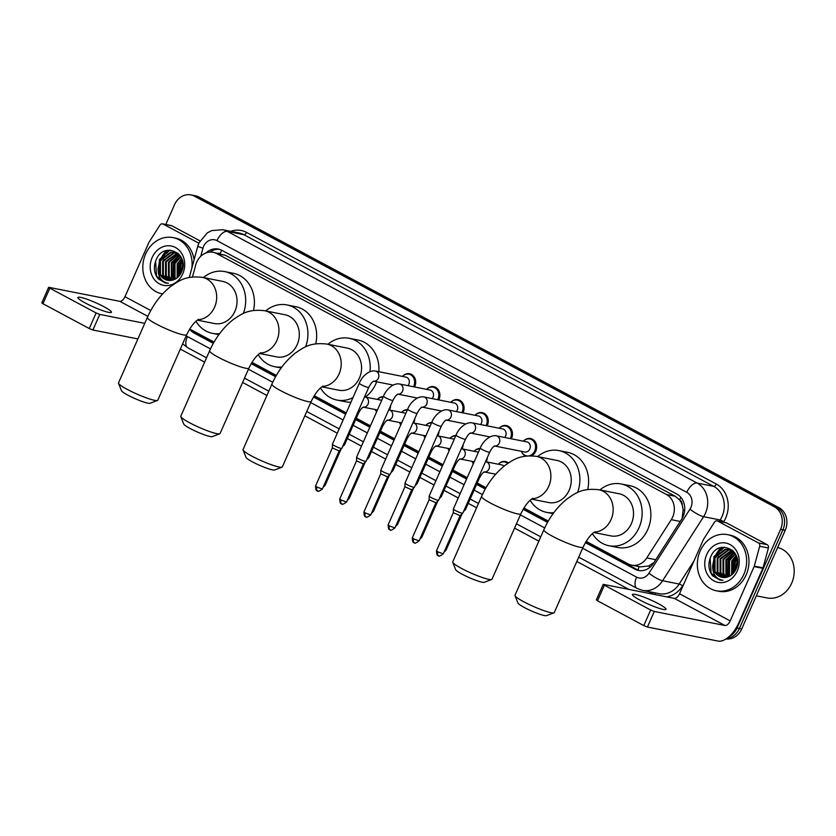 <?xml version="1.0" encoding="UTF-8"?>
<svg xmlns="http://www.w3.org/2000/svg" width="836" height="836" viewBox="0 0 836 836"><rect width="100%" height="100%" fill="white"/><g stroke="black" fill="none" stroke-linecap="round" stroke-linejoin="round"><path stroke-width="1.25" d="M487.357 457.501A9.165 7.837 101.2 0 1 486.458 461.326A9.165 7.837 101.2 0 1 486.228 461.817M473.343 463.729A9.165 7.837 101.2 0 1 472.121 461.367A8.59 7.346 101.2 0 0 473.416 463.572M463.165 444.543A9.165 7.837 101.2 0 1 462.266 448.368A9.165 7.837 101.2 0 1 462.036 448.859M449.151 450.771A9.165 7.837 101.2 0 1 447.929 448.409A8.59 7.346 101.2 0 0 449.225 450.614M438.973 431.585A9.165 7.837 101.2 0 1 438.085 435.41A9.165 7.837 101.2 0 1 437.845 435.901M424.96 437.813A9.165 7.837 101.2 0 1 423.737 435.451A8.59 7.346 101.2 0 0 425.033 437.656M414.781 418.627A9.165 7.837 101.2 0 1 413.893 422.452A9.165 7.837 101.2 0 1 413.653 422.943M400.778 424.855A9.165 7.837 101.2 0 1 399.545 422.493A8.59 7.346 101.2 0 0 400.841 424.698M390.59 405.669A9.165 7.837 101.2 0 1 389.701 409.494A9.165 7.837 101.2 0 1 389.461 409.985M376.587 411.897A9.165 7.837 101.2 0 1 375.354 409.535A8.59 7.346 101.2 0 0 376.649 411.74M510.242 438.586A8.59 7.346 101.2 0 0 510.545 437.959A8.59 7.346 101.2 0 0 505.675 426.026A8.59 7.346 101.2 0 0 499.238 428.251A9.165 7.837 101.2 0 1 506.365 425.576A9.165 7.837 101.2 0 1 511.569 438.304A9.165 7.837 101.2 0 1 511.329 438.806M486.05 425.628A8.59 7.346 101.2 0 0 486.353 425.001A8.59 7.346 101.2 0 0 481.484 413.068A8.59 7.346 101.2 0 0 475.047 415.293A9.165 7.837 101.2 0 1 482.173 412.618A9.165 7.837 101.2 0 1 487.378 425.346A9.165 7.837 101.2 0 1 487.137 425.848M461.859 412.67A8.59 7.346 101.2 0 0 462.172 412.043A8.59 7.346 101.2 0 0 457.292 400.11A8.59 7.346 101.2 0 0 450.855 402.335A9.165 7.837 101.2 0 1 457.982 399.66A9.165 7.837 101.2 0 1 463.186 412.388A9.165 7.837 101.2 0 1 462.945 412.89M437.667 399.712A8.59 7.346 101.2 0 0 437.98 399.085A8.59 7.346 101.2 0 0 433.1 387.152A8.59 7.346 101.2 0 0 426.663 389.377A9.165 7.837 101.2 0 1 433.79 386.702A9.165 7.837 101.2 0 1 438.994 399.43A9.165 7.837 101.2 0 1 438.764 399.932M529.094 455.808A8.59 7.346 101.2 0 0 534.737 450.917A8.59 7.346 101.2 0 0 529.857 438.984A8.59 7.346 101.2 0 0 523.43 441.209A9.165 7.837 101.2 0 1 530.557 438.534A9.165 7.837 101.2 0 1 535.761 451.262A9.165 7.837 101.2 0 1 531.623 455.808M525.698 456.111A9.165 7.837 101.2 0 1 521.413 451.315A8.59 7.346 101.2 0 0 526.513 455.829L527.098 455.944M413.486 386.755A8.59 7.346 101.2 0 0 413.789 386.127A8.59 7.346 101.2 0 0 408.909 374.194A8.59 7.346 101.2 0 0 402.482 376.419A9.165 7.837 101.2 0 1 409.609 373.744A9.165 7.837 101.2 0 1 414.802 386.472A9.165 7.837 101.2 0 1 414.572 386.974M586.172 541.373L628.202 563.892A17.169 14.693 -78.8 0 0 631.723 565.157A17.169 14.693 -78.8 0 0 646.782 557.925L671.266 519.678A17.169 14.693 -78.8 0 0 672.656 517.087A17.169 14.693 -78.8 0 0 666.428 494.484L216.691 253.58A17.169 14.693 -78.8 0 0 213.17 252.315A17.169 14.693 -78.8 0 0 195.728 264.96L192.468 276.967M682.051 518.947L683.148 509.803L682.249 505.226A5.727 4.901 -78.8 0 0 679.626 499.897A17.169 8.611 -61.8 0 1 680.87 497.368M679.626 499.897L679.396 499.782A17.169 14.693 101.2 0 1 682.249 505.226M631.723 565.157L640.46 566.892L648.621 565.982L653.867 562.659M679.396 499.782L675.174 496.229L225.438 255.325L213.17 252.315M189.73 328.956A17.169 14.693 -78.8 0 0 190.786 329.583L214.079 342.06M251.96 362.354L276.34 375.416M314.231 395.71L346.25 412.859M356.272 418.23L370.442 425.817M380.453 431.188L394.634 438.775M404.645 444.146L418.826 451.733M428.837 457.104L443.017 464.691M453.028 470.062L467.209 477.649M477.22 483.02L486.019 487.733M523.911 508.027L548.28 521.079M507.692 463.437A8.59 7.346 101.2 0 0 504.756 462.005A8.59 7.346 101.2 0 0 498.329 464.22A9.165 7.837 101.2 0 1 505.446 461.556A9.165 7.837 101.2 0 1 508.424 462.945M479.864 448.942A8.59 7.346 101.2 0 0 474.137 451.262A9.165 7.837 101.2 0 1 480.073 448.472M455.672 435.984A8.59 7.346 101.2 0 0 449.946 438.304A9.165 7.837 101.2 0 1 455.881 435.514M431.48 423.026A8.59 7.346 101.2 0 0 425.754 425.346A9.165 7.837 101.2 0 1 431.69 422.556M407.299 410.068A8.59 7.346 101.2 0 0 401.562 412.388A9.165 7.837 101.2 0 1 407.508 409.598M383.107 397.11A8.59 7.346 101.2 0 0 377.37 399.43A9.165 7.837 101.2 0 1 383.316 396.64M585.399 542.658L634.932 569.191A17.169 14.693 -78.8 0 0 638.453 570.455A17.169 14.693 -78.8 0 0 653.501 563.224L681.664 519.24A17.169 14.693 -78.8 0 0 683.054 516.648A17.169 14.693 -78.8 0 0 676.826 494.045L221.843 250.33A17.169 14.693 -78.8 0 0 218.321 249.065A17.169 14.693 -78.8 0 0 206.032 252.932M161.452 257.634A22.896 19.583 101.2 0 1 166.657 250.518A22.896 19.583 101.2 0 0 161.452 257.634M715.992 554.676A22.896 19.583 101.2 0 1 721.196 547.57A22.896 19.583 101.2 0 0 715.992 554.676M165.8 224.487L174.505 204.736A17.169 14.693 101.2 0 1 190.953 194.913A17.169 14.693 101.2 0 1 194.474 196.178L774.345 506.794A17.169 14.693 101.2 0 1 780.573 529.387L737.049 628.055A17.169 14.693 101.2 0 1 728.835 636.802M628.808 589.328L576.809 561.478M538.844 541.143L514.537 528.122M476.583 507.786L468.254 503.335M458.243 497.963L444.073 490.377M434.051 485.005L419.881 477.419M409.859 472.047L395.689 464.461M385.668 459.089L371.498 451.503M361.486 446.131L347.306 438.545M337.295 433.184L304.858 415.805M266.903 395.47L242.597 382.449M204.642 362.124L180.336 349.103M190.953 194.913L195.603 195.833A17.169 14.693 101.2 0 1 199.125 197.108L778.995 507.713A17.169 14.693 101.2 0 1 785.223 530.306L741.71 628.975L739.379 628.515A17.169 14.693 101.2 0 1 726.63 638.526A17.169 14.693 101.2 0 0 739.379 628.515L782.893 529.846L739.379 628.515L737.049 628.055M778.995 507.713L776.665 507.253A17.169 14.693 101.2 0 1 782.893 529.846A17.169 14.693 101.2 0 0 776.665 507.253L196.805 196.638L776.665 507.253L774.345 506.794M193.273 195.373A17.169 14.693 101.2 0 1 196.805 196.638A17.169 14.693 101.2 0 0 193.273 195.373M163.365 258.982A22.896 19.583 101.2 0 1 164.911 256.025A22.896 19.583 101.2 0 0 163.365 258.982M166.834 253.287A22.896 19.583 101.2 0 1 169.948 250.121A22.896 19.583 101.2 0 0 166.834 253.287M717.905 556.024A22.896 19.583 101.2 0 1 719.451 553.066A22.896 19.583 101.2 0 0 717.905 556.024M721.374 550.328A22.896 19.583 101.2 0 1 724.488 547.172A22.896 19.583 101.2 0 0 721.374 550.328M189.594 329.154A17.169 14.693 -78.8 0 0 194.109 333.062L213.337 343.356M251.197 363.639L275.598 376.712M313.458 396.995L345.644 414.238M355.666 419.599L369.836 427.196M379.857 432.557L394.028 440.154M404.039 445.515L418.219 453.102M428.231 458.473L442.411 466.06M452.422 471.431L466.603 479.018M476.614 484.389L485.277 489.029M523.137 509.312L547.549 522.385M209.92 252.096A17.169 14.693 101.2 0 1 219.471 249.358M213.671 342.76L196.439 333.522A17.169 14.693 101.2 0 1 192.782 330.648M639.624 570.633A17.169 14.693 101.2 0 1 637.251 569.65L585.754 542.062M547.883 521.779L523.482 508.706M485.622 488.423L476.896 483.751M466.875 478.391L452.704 470.793M442.693 465.433L428.513 457.835M418.502 452.475L404.321 444.877M394.31 439.517L380.129 431.919M370.118 426.559L355.948 418.961M345.926 413.601L313.813 396.389M275.943 376.106L251.542 363.043M722.116 547.371A22.896 19.583 -78.8 0 0 717.601 552.889M167.576 250.319A22.896 19.583 -78.8 0 0 163.062 255.847M741.71 628.975A17.169 14.693 101.2 0 1 726.024 638.934M639.906 600.07A18.319 2.393 23.8 0 0 656.709 607.49A18.319 2.393 23.8 0 0 665.978 609.308A18.319 2.393 23.8 0 0 658.528 603.77A18.319 2.393 23.8 0 0 641.724 596.34A18.319 2.393 23.8 0 0 632.455 594.532A18.319 2.393 23.8 0 0 639.906 600.07M717.654 521.089A2.863 2.445 -78.8 0 0 717.058 520.88L725.794 522.615A2.863 2.445 101.2 0 1 726.38 522.824L717.654 521.089L758.482 542.961L767.208 544.696A2.863 2.445 101.2 0 1 768.409 547.998L763.017 567.863A2.863 2.445 101.2 0 1 762.85 568.323L738.909 622.632A22.896 11.474 -61.8 0 1 718.114 641.087L647.43 627.042L643.793 625.579L650.659 610.008L654.295 611.461L724.979 625.506A5.727 2.874 118.2 0 0 730.183 620.897L754.124 566.589A2.863 2.445 -78.8 0 0 754.291 566.129L759.684 546.263A2.863 2.445 -78.8 0 0 758.482 542.961M726.38 522.824L767.208 544.696M717.058 520.88A2.863 2.445 -78.8 0 0 714.55 522.082L703.713 539.032A2.863 2.445 -78.8 0 0 703.473 539.46L679.532 593.759A5.727 2.874 118.2 0 1 674.328 598.377L603.216 584.343L604.376 585.21L597.51 600.791L643.793 625.579M597.51 600.791L596.34 599.924L603.216 584.343M604.376 585.21L650.659 610.008M777.626 547.528A25.759 22.039 101.2 0 1 791.671 583.194A25.759 22.039 101.2 0 1 766.999 597.928L756.329 595.817M700.16 551.028A28.623 24.484 101.2 0 1 727.571 534.653A28.623 24.484 101.2 0 1 743.831 574.416A28.623 24.484 101.2 0 1 716.421 590.801A28.623 24.484 101.2 0 1 700.16 551.028M727.571 534.653L729.901 535.113A28.623 24.484 101.2 0 1 746.151 574.886A28.623 24.484 101.2 0 1 718.741 591.261L716.421 590.801M712.617 575.837L719.932 580.069L722.962 580.299C716.013 579.076 712.575 574.217 712.648 565.721A14.316 12.237 101.2 0 0 722.116 577.342A14.316 12.237 101.2 0 0 726.38 577.31C730.612 576.443 733.809 573.778 735.962 569.326C744.876 551.143 718.793 537.715 710.966 556.243C707.799 563.527 708.343 570.058 712.617 575.837M737.279 570.915A20.033 17.138 101.2 0 1 713.975 580.895A20.033 17.138 101.2 0 1 706.713 554.54A20.033 17.138 101.2 0 1 730.016 544.549A20.033 17.138 101.2 0 1 737.279 570.915M730.361 549.952L728.804 550.004L717.905 558.229L717.915 572.305L723.704 577.53M730.006 549.827L728.072 549.869L717.173 558.082L717.183 572.158L723.318 577.509M731.751 550.579L720.81 558.814L720.82 572.879L725.251 577.488M731.406 550.402L720.078 558.667L720.099 572.733L724.864 577.519M733.099 551.426L723.715 559.388L723.736 573.454L726.871 577.216M732.764 551.196L722.994 559.242L723.004 573.318L726.453 577.3M734.395 552.512L726.63 559.963L726.641 574.039L728.564 576.694L728.449 559.535L733.768 552.774M734.081 552.209L725.899 559.817L725.909 573.893L728.135 576.85M735.461 553.975L729.535 560.548L729.546 574.614L730.298 575.837M735.22 553.568L728.804 560.402L728.825 574.468L729.859 576.088M736.401 555.95L732.44 561.123L732.117 574.52M736.171 555.407L731.719 560.977L731.657 574.907M737.206 558.72L735.356 561.698L734.112 572.42M737.018 557.915L734.625 561.552L733.59 573.057M737.331 564.676L736.788 567.121M737.53 562.147L735.889 569.473M733.642 551.447L729.305 549.586L725.167 549.283L714.268 557.507L712.648 565.721M728.94 549.513L725.888 549.43L714.989 557.654L715.01 571.72L722.189 577.352M734.781 552.899L728.574 549.44M732.378 550.192L730.382 549.858M731.845 550.098L730.737 549.973M732.44 550.255L731.479 550.015M732.744 550.527L732.137 550.548M732.597 550.391L731.793 550.381M737.404 560.015L734.907 571.27M736.568 556.421L733.893 560.611L732.576 574.113M732.597 553.38L728.083 559.462L727.811 575.837M737.467 560.653L735.241 570.727M736.694 556.786L734.259 560.684L732.848 573.841M724.373 547.172L713.902 556.64L713.725 573.203M710.13 558.197L711.112 573.203L720.172 580.111M553.944 612.84L546.504 615.651A15.748 2.059 -156.2 0 1 524.339 607.521A15.748 2.059 -156.2 0 1 517.944 603.059L515.007 595.671A21.464 2.801 23.8 0 0 523.712 601.753A21.464 2.801 23.8 0 0 553.944 612.84A21.464 2.801 23.8 0 0 554.268 612.579L583.12 547.152A21.464 2.801 -156.2 0 1 572.263 545.02A21.464 2.801 -156.2 0 1 552.575 536.315A21.464 2.801 -156.2 0 1 543.839 529.825L514.986 595.253A21.464 2.801 23.8 0 0 515.007 595.671M593.811 532.511L610.855 535.897A21.464 18.361 -78.8 0 0 631.41 523.608A21.464 18.361 -78.8 0 0 619.225 493.783L598.858 489.739C581.95 487.837 575.387 493.25 567.184 498.82C557.288 506.762 549.503 517.097 543.839 529.825M599.903 489.948A31.486 26.93 101.2 0 1 621.179 483.96A31.486 26.93 101.2 0 1 639.049 527.704A31.486 26.93 101.2 0 1 608.901 545.72A31.486 26.93 101.2 0 1 592.421 533.65M621.179 483.96L629.905 485.695A31.486 26.93 101.2 0 1 647.785 529.439A31.486 26.93 101.2 0 1 617.626 547.455L608.901 545.72M491.683 579.484L484.243 582.305A15.748 2.059 -156.2 0 1 462.068 574.165A15.748 2.059 -156.2 0 1 455.683 569.703L452.736 562.314A21.464 2.801 23.8 0 0 461.451 568.396A21.464 2.801 23.8 0 0 491.683 579.484A21.464 2.801 23.8 0 0 491.996 579.223L520.859 513.795A21.464 2.801 -156.2 0 1 510.002 511.663A21.464 2.801 -156.2 0 1 490.314 502.958A21.464 2.801 -156.2 0 1 481.578 496.469L452.715 561.897A21.464 2.801 23.8 0 0 452.736 562.314M531.539 499.155L548.594 502.54A21.464 18.361 -78.8 0 0 569.149 490.262A21.464 18.361 -78.8 0 0 556.954 460.427L536.597 456.383C519.689 454.481 513.126 459.894 504.923 465.464C495.016 473.406 487.242 483.741 481.578 496.469M537.632 456.592A31.486 26.93 101.2 0 1 558.908 450.604A31.486 26.93 101.2 0 1 577.54 492.519M558.908 450.604L567.634 452.339A31.486 26.93 101.2 0 1 587.698 489.499M553.829 512.656A31.486 26.93 101.2 0 1 546.639 512.374A31.486 26.93 101.2 0 1 530.149 500.304M282.004 467.178L274.563 469.989A15.748 2.059 -156.2 0 1 252.388 461.848A15.748 2.059 -156.2 0 1 246.003 457.386L243.057 449.998A21.464 2.801 23.8 0 0 251.772 456.08A21.464 2.801 23.8 0 0 282.004 467.178A21.464 2.801 23.8 0 0 282.328 466.906L311.18 401.479A21.464 2.801 -156.2 0 1 300.323 399.347A21.464 2.801 -156.2 0 1 280.635 390.652A21.464 2.801 -156.2 0 1 271.899 384.152L243.036 449.58A21.464 2.801 23.8 0 0 243.057 449.998M321.86 386.838L338.914 390.224A21.464 18.361 -78.8 0 0 359.47 377.945A21.464 18.361 -78.8 0 0 347.274 348.11L326.918 344.066C310.01 342.164 303.447 347.577 295.244 353.147C285.348 361.089 277.562 371.424 271.899 384.152M327.952 344.275A31.486 26.93 101.2 0 1 349.229 338.287A31.486 26.93 101.2 0 1 369.951 371.654M349.229 338.287L357.954 340.022A31.486 26.93 101.2 0 1 378.844 371.717M376.639 381.791A31.486 26.93 101.2 0 1 375.834 383.766A31.486 26.93 101.2 0 1 365.374 397.048M352.98 397.602A31.486 26.93 101.2 0 1 336.96 400.057A31.486 26.93 101.2 0 1 320.47 387.988M350.953 402.22A31.486 26.93 101.2 0 1 345.686 401.792L336.96 400.057M219.732 433.821L212.292 436.632A15.748 2.059 -156.2 0 1 190.127 428.502A15.748 2.059 -156.2 0 1 183.732 424.04L180.795 416.641A21.464 2.801 23.8 0 0 189.511 422.723A21.464 2.801 23.8 0 0 219.732 433.821A21.464 2.801 23.8 0 0 220.056 433.56L248.919 368.122A21.464 2.801 -156.2 0 1 238.061 365.99A21.464 2.801 -156.2 0 1 218.363 357.296A21.464 2.801 -156.2 0 1 209.627 350.796L180.775 416.234A21.464 2.801 23.8 0 0 180.795 416.641M259.599 353.482L276.643 356.878A21.464 18.361 -78.8 0 0 297.208 344.589A21.464 18.361 -78.8 0 0 285.013 314.764L264.657 310.72C247.749 308.808 241.176 314.231 232.972 319.791C223.076 327.743 215.301 338.078 209.627 350.796M265.691 310.919A31.486 26.93 101.2 0 1 286.967 304.931A31.486 26.93 101.2 0 1 305.589 346.846M286.967 304.931L295.693 306.666A31.486 26.93 101.2 0 1 315.747 343.836M281.889 366.994A31.486 26.93 101.2 0 1 274.689 366.701A31.486 26.93 101.2 0 1 258.209 354.631M157.471 400.465L150.031 403.276A15.748 2.059 -156.2 0 1 127.856 395.146A15.748 2.059 -156.2 0 1 121.471 390.684L118.534 383.296A21.464 2.801 23.8 0 0 127.239 389.377A21.464 2.801 23.8 0 0 157.471 400.465A21.464 2.801 23.8 0 0 157.795 400.204L186.647 334.776A21.464 2.801 -156.2 0 1 175.79 332.644A21.464 2.801 -156.2 0 1 156.102 323.94A21.464 2.801 -156.2 0 1 147.366 317.45L118.503 382.878A21.464 2.801 23.8 0 0 118.534 383.296M197.327 320.136L214.382 323.522A21.464 18.361 -78.8 0 0 234.937 311.232A21.464 18.361 -78.8 0 0 222.752 281.408L202.385 277.364C185.477 275.462 178.914 280.875 170.711 286.435C160.815 294.387 153.03 304.722 147.366 317.45M203.42 277.573A31.486 26.93 101.2 0 1 224.696 271.585A31.486 26.93 101.2 0 1 243.328 313.5M224.696 271.585L233.422 273.32A31.486 26.93 101.2 0 1 253.486 310.48M219.617 333.637A31.486 26.93 101.2 0 1 212.428 333.345A31.486 26.93 101.2 0 1 195.948 321.275M526.868 441.889A5.152 4.41 101.2 0 1 529.794 449.047A5.152 4.41 101.2 0 1 524.862 451.994L494.734 446.006A5.152 4.41 101.2 0 0 499.311 442.986A5.152 4.41 101.2 0 0 497.19 436.089A5.152 4.41 101.2 0 0 496.385 435.828L526.868 441.889M494.379 445.943L494.881 445.964C494.431 446.8 493.595 444.919 489.697 452.192L462.81 513.158A5.152 0.669 -156.2 0 1 462.778 513.189A5.152 0.669 -156.2 0 1 462.015 513.189A5.152 0.669 -156.2 0 1 455.474 510.566A5.152 0.669 -156.2 0 1 453.373 509.04A5.152 0.669 -156.2 0 1 453.373 508.999L480.261 448.033C482.476 441.993 489.677 434.553 496.385 435.828M438.419 555.689A3.72 1.871 -61.8 0 1 438.148 555.595A3.72 1.871 -61.8 0 1 438.012 551.938L443.31 553.819L460.113 515.707L453.311 512.698M527.255 455.933A8.59 7.346 101.2 0 1 526.513 455.829M470.187 432.985L470.689 433.006C470.24 433.842 469.404 431.961 465.506 439.234A5.152 0.669 -156.2 0 1 462.893 438.722A5.152 0.669 -156.2 0 1 458.17 436.632A5.152 0.669 -156.2 0 1 457.929 436.507A5.152 0.669 -156.2 0 1 456.08 435.075C458.285 429.035 465.495 421.595 472.194 422.87L502.676 428.931A5.152 4.41 101.2 0 1 505.602 436.089A5.152 4.41 101.2 0 1 504.725 437.489M465.506 439.234L438.618 500.2A5.152 0.669 -156.2 0 1 438.597 500.231A5.152 0.669 -156.2 0 1 437.834 500.231A5.152 0.669 -156.2 0 1 431.282 497.608A5.152 0.669 -156.2 0 1 429.181 496.082A5.152 0.669 -156.2 0 1 429.181 496.041L456.08 435.075M414.228 542.731A3.72 1.871 -61.8 0 1 413.956 542.637A3.72 1.871 -61.8 0 1 413.82 538.98L419.118 540.861L435.922 502.75L429.119 499.74M445.996 420.027L446.497 420.048C446.058 420.884 445.212 419.003 441.314 426.276A5.152 0.669 -156.2 0 1 438.712 425.764A5.152 0.669 -156.2 0 1 433.978 423.674A5.152 0.669 -156.2 0 1 433.738 423.549A5.152 0.669 -156.2 0 1 431.888 422.117C434.103 416.077 441.303 408.637 448.002 409.912L478.485 415.973A5.152 4.41 101.2 0 1 481.411 423.131A5.152 4.41 101.2 0 1 480.533 424.531M441.314 426.276L414.426 487.242A5.152 0.669 -156.2 0 1 414.405 487.273A5.152 0.669 -156.2 0 1 413.642 487.273A5.152 0.669 -156.2 0 1 407.09 484.65A5.152 0.669 -156.2 0 1 404.99 483.124A5.152 0.669 -156.2 0 1 405 483.083L431.888 422.117M390.036 529.773A3.72 1.871 -61.8 0 1 389.764 529.679A3.72 1.871 -61.8 0 1 389.639 526.022L394.926 527.903L411.73 489.791L404.927 486.782M421.804 407.069L422.305 407.09C421.866 407.926 421.03 406.045 417.122 413.318A5.152 0.669 -156.2 0 1 414.52 412.806A5.152 0.669 -156.2 0 1 409.786 410.727A5.152 0.669 -156.2 0 1 409.546 410.591A5.152 0.669 -156.2 0 1 407.696 409.159C409.912 403.119 417.112 395.679 423.81 396.954L454.293 403.015A5.152 4.41 101.2 0 1 457.219 410.173A5.152 4.41 101.2 0 1 456.341 411.573M417.122 413.318L390.234 474.284A5.152 0.669 -156.2 0 1 390.213 474.315A5.152 0.669 -156.2 0 1 389.451 474.315A5.152 0.669 -156.2 0 1 382.898 471.692A5.152 0.669 -156.2 0 1 380.798 470.166A5.152 0.669 -156.2 0 1 380.808 470.125L407.696 409.159M365.844 516.815A3.72 1.871 -61.8 0 1 365.572 516.721A3.72 1.871 -61.8 0 1 365.447 513.064L370.735 514.945L387.549 476.833L380.746 473.824M397.612 394.111L398.114 394.132C397.675 394.968 396.839 393.087 392.93 400.36A5.152 0.669 -156.2 0 1 390.328 399.848A5.152 0.669 -156.2 0 1 385.605 397.769A5.152 0.669 -156.2 0 1 385.365 397.633A5.152 0.669 -156.2 0 1 383.505 396.201C385.72 390.161 392.92 382.721 399.618 383.996L430.101 390.057A5.152 4.41 101.2 0 1 433.027 397.215A5.152 4.41 101.2 0 1 432.149 398.615M392.93 400.36L366.043 461.326A5.152 0.669 -156.2 0 1 366.022 461.357A5.152 0.669 -156.2 0 1 365.259 461.357A5.152 0.669 -156.2 0 1 358.717 458.734A5.152 0.669 -156.2 0 1 356.606 457.208A5.152 0.669 -156.2 0 1 356.617 457.167L383.505 396.201M341.652 503.857A3.72 1.871 -61.8 0 1 341.391 503.763A3.72 1.871 -61.8 0 1 341.255 500.106L346.553 501.987L363.357 463.875L356.554 460.866M373.42 381.153L373.922 381.174C373.483 382.01 372.647 380.129 368.739 387.402A5.152 0.669 -156.2 0 1 366.137 386.89A5.152 0.669 -156.2 0 1 361.413 384.811A5.152 0.669 -156.2 0 1 361.173 384.675A5.152 0.669 -156.2 0 1 359.313 383.243C361.528 377.203 368.728 369.763 375.427 371.048L405.909 377.099A5.152 4.41 101.2 0 1 408.835 384.257A5.152 4.41 101.2 0 1 407.958 385.657M368.739 387.402L341.851 448.368A5.152 0.669 -156.2 0 1 341.83 448.399A5.152 0.669 -156.2 0 1 341.067 448.399A5.152 0.669 -156.2 0 1 334.525 445.776A5.152 0.669 -156.2 0 1 332.414 444.25A5.152 0.669 -156.2 0 1 332.425 444.209L359.313 383.243M317.461 490.899A3.72 1.871 -61.8 0 1 317.199 490.805A3.72 1.871 -61.8 0 1 317.063 487.148L322.362 489.029L339.165 450.917L332.362 447.908M485.507 461.691L501.757 464.91A5.152 4.41 101.2 0 1 503.972 466.216M484.044 471.891L484.546 471.912C484.107 472.758 483.271 470.867 479.362 478.15L465.485 509.615A5.152 0.669 -156.2 0 1 465.464 509.646A5.152 0.669 -156.2 0 1 464.701 509.646A5.152 0.669 -156.2 0 1 464.388 509.573M461.315 448.733L477.575 451.952A5.152 4.41 101.2 0 1 478.422 452.224M459.852 458.933L460.354 458.954C459.915 459.8 459.079 457.909 455.171 465.192L441.293 496.657A5.152 0.669 -156.2 0 1 441.272 496.688A5.152 0.669 -156.2 0 1 440.509 496.688A5.152 0.669 -156.2 0 1 440.196 496.615M437.123 435.775L453.384 438.994A5.152 4.41 101.2 0 1 454.23 439.266M435.66 445.975L436.162 445.996C435.723 446.842 434.887 444.951 430.989 452.234L417.101 483.699A5.152 0.669 -156.2 0 1 417.08 483.73A5.152 0.669 -156.2 0 1 416.318 483.73A5.152 0.669 -156.2 0 1 416.004 483.657M412.932 422.817L429.192 426.036A5.152 4.41 101.2 0 1 430.038 426.308M411.479 433.017L411.981 433.038C411.531 433.884 410.695 431.993 406.798 439.276L392.92 470.741A5.152 0.669 -156.2 0 1 392.889 470.772A5.152 0.669 -156.2 0 1 392.126 470.772A5.152 0.669 -156.2 0 1 391.812 470.699M388.74 409.859L405 413.078A5.152 4.41 101.2 0 1 405.847 413.35M387.287 420.059L387.789 420.08C387.34 420.926 386.504 419.035 382.606 426.318L368.728 457.783A5.152 0.669 -156.2 0 1 368.707 457.815A5.152 0.669 -156.2 0 1 367.945 457.815A5.152 0.669 -156.2 0 1 367.631 457.741M364.548 396.901L380.808 400.12A5.152 4.41 101.2 0 1 381.655 400.392M363.096 407.101L363.597 407.122C363.158 407.968 362.312 406.077 358.414 413.36L344.536 444.825A5.152 0.669 -156.2 0 1 344.516 444.856A5.152 0.669 -156.2 0 1 343.753 444.856A5.152 0.669 -156.2 0 1 343.439 444.783M85.366 303.029A18.319 2.393 23.8 0 0 102.17 310.449A18.319 2.393 23.8 0 0 111.439 312.267A18.319 2.393 23.8 0 0 103.988 306.728A18.319 2.393 23.8 0 0 87.184 299.298A18.319 2.393 23.8 0 0 77.915 297.48A18.319 2.393 23.8 0 0 85.366 303.029M163.114 224.048A2.863 2.445 -78.8 0 0 162.518 223.839L171.244 225.574A2.863 2.445 101.2 0 1 171.84 225.783L163.114 224.048L198.832 243.182M171.84 225.783L199.971 240.852M137.888 338.935L92.89 330.001L89.253 328.538L96.119 312.957L99.756 314.42L144.753 323.354M162.518 223.839A2.863 2.445 -78.8 0 0 160.01 225.041L149.163 241.98A2.863 2.445 -78.8 0 0 148.933 242.419L124.982 296.717A5.727 2.874 118.2 0 1 119.788 301.326L48.676 287.302L49.836 288.169L42.96 303.74L89.253 328.538M42.96 303.74L41.8 302.883L48.676 287.302M49.836 288.169L96.119 312.957M161.87 293.75L162.633 293.906A28.623 24.484 101.2 0 1 161.87 293.75A28.623 24.484 101.2 0 1 145.621 253.987A28.623 24.484 101.2 0 1 173.031 237.602A28.623 24.484 101.2 0 1 191.862 268.022M173.031 237.602L175.361 238.061A28.623 24.484 101.2 0 1 194.098 259.766M158.077 278.785L165.392 283.017L168.423 283.258C161.473 282.035 158.035 277.176 158.108 268.67A14.316 12.237 101.2 0 0 167.576 280.29A14.316 12.237 101.2 0 0 171.84 280.269C176.072 279.402 179.27 276.737 181.422 272.275C190.336 254.092 164.253 240.674 156.426 259.202C153.249 266.475 153.803 273.006 158.077 278.785M182.739 273.863A20.033 17.138 101.2 0 1 159.436 283.853A20.033 17.138 101.2 0 1 152.173 257.488A20.033 17.138 101.2 0 1 175.466 247.498A20.033 17.138 101.2 0 1 182.739 273.863M175.821 252.9L174.264 252.963L163.354 261.187L163.375 275.253L169.165 280.488M175.466 252.775L173.533 252.817L162.633 261.041L162.644 275.117L168.778 280.457M177.211 253.538L166.27 261.762L166.28 275.838L170.711 280.436M176.866 253.36L165.538 261.616L165.559 275.692L170.325 280.468M178.559 254.384L169.175 262.347L169.185 276.413L172.331 280.165M178.225 254.144L168.454 262.201L168.464 276.267L171.913 280.248M179.855 255.461L172.08 262.922L172.101 276.988L174.024 279.652L173.898 262.483L179.228 255.722M179.541 255.168L171.359 262.776L171.37 276.841L173.595 279.809M180.921 256.934L174.996 263.497L175.006 277.573L175.759 278.796M180.68 256.516L174.264 263.35L174.285 277.427L175.32 279.046M181.861 258.909L177.901 264.071L177.577 277.479M181.631 258.355L177.18 263.936L177.117 277.865M182.656 261.668L180.806 264.657L179.562 275.368M182.478 260.863L180.085 264.51L179.05 276.005M182.791 267.625L182.248 270.07M182.99 265.096L181.349 272.431M179.103 254.395L174.755 252.535L170.628 252.242L159.718 260.466L158.108 268.67M174.4 252.472L171.349 252.388L160.449 260.613L160.46 274.678L167.649 280.311M180.242 255.847L174.034 252.399M177.838 253.151L175.842 252.806M177.305 253.047L176.197 252.921M177.901 253.203L176.939 252.974M178.204 253.475L177.598 253.507M178.047 253.339L177.253 253.339M182.865 262.974L180.367 274.218M182.029 259.379L179.353 263.57L178.037 277.071M178.058 256.328L173.543 262.41L173.271 278.796M182.927 263.612L180.701 273.675M182.154 259.735L179.719 263.643L178.308 276.8M169.833 250.121L159.362 259.599L159.185 276.152M155.59 261.145L156.572 276.152L165.632 283.07M680.243 521.465L671.266 519.678M219.931 253.663A5.727 4.901 -78.8 0 0 217.726 253.224M638.014 570.027A17.169 8.611 -61.8 0 1 639.164 566.63M648.621 565.982A17.169 3.699 32.6 0 0 650.178 567.08M196.272 333.428A17.169 8.611 -61.8 0 1 196.502 332.644M683.148 509.803A17.169 3.699 32.6 0 0 684.611 510.88M220.046 253.684A17.169 8.611 -61.8 0 1 221.77 250.298M675.174 496.229L666.428 494.484M655.758 559.712L646.782 557.925M225.438 255.325L216.691 253.58M582.64 548.238L636.604 577.143A11.453 9.792 -78.8 0 0 648.987 573.172L689.993 509.114A11.453 9.792 -78.8 0 0 690.923 507.379A11.453 9.792 -78.8 0 0 686.764 492.31L216.942 240.643A11.453 9.792 -78.8 0 0 203.618 246.348A11.453 9.792 -78.8 0 0 202.96 248.229L200.765 256.297M216.942 240.643A11.453 5.737 118.2 0 1 227.34 231.415L697.172 483.083A22.896 19.583 101.2 0 1 705.469 513.21A22.896 19.583 101.2 0 1 703.619 516.679L720.193 519.971A22.896 19.583 -78.8 0 0 722.053 516.502A22.896 19.583 -78.8 0 0 713.745 486.374L243.913 234.707A22.896 19.583 -78.8 0 0 239.221 233.025L222.637 229.722A22.896 19.583 101.2 0 1 227.34 231.415L243.913 234.707A2.863 1.432 -61.8 0 0 246.516 232.398L716.347 484.075A2.863 1.432 -61.8 0 1 713.745 486.374L697.172 483.083A11.453 5.737 118.2 0 0 686.764 492.31M222.637 229.722L211.874 230.558L207.338 232.847L198.968 242.889L197.724 246.38L202.96 248.229M716.347 484.075A25.759 22.039 101.2 0 1 725.69 517.965A25.759 22.039 101.2 0 1 723.6 521.863L723.422 522.145M683.858 583.946L682.594 585.921A25.759 22.039 101.2 0 1 666.794 596.883M653.574 594.25L648.579 591.574M230.767 231.342A25.759 22.039 101.2 0 1 246.516 232.398M780.573 529.387L785.223 530.306M194.474 196.178L199.125 197.108M689.993 509.114A11.453 2.466 32.6 0 0 703.619 516.679L662.603 580.738L679.187 584.03L694.089 560.757M648.987 573.172A11.453 2.466 32.6 0 0 662.603 580.738A22.896 19.583 101.2 0 1 642.529 590.373L659.113 593.675A22.896 19.583 -78.8 0 0 679.187 584.03A2.863 0.617 -147.4 0 1 682.594 585.921M719.326 521.33L720.193 519.971A2.863 0.617 -147.4 0 1 723.6 521.863M186.209 335.758A11.453 9.792 -78.8 0 0 187.4 336.532L210.494 348.905M248.428 369.219L272.766 382.251M310.699 402.576L343.126 419.944M353.147 425.315L367.317 432.902M377.339 438.273L391.509 445.86M401.52 451.221L415.701 458.818M425.712 464.179L439.893 471.776M449.904 477.137L464.084 484.734M474.096 490.095L482.435 494.567M520.379 514.892L544.706 527.924M655.1 592.87A2.863 1.432 -61.8 0 1 654.87 594.511M187.4 336.532A11.453 5.737 118.2 0 0 187.807 347.776L206.544 357.808M636.604 577.143A11.453 5.737 118.2 0 0 637.011 588.398L642.529 590.373M637.251 569.65L634.932 569.191M196.439 333.522L194.109 333.062M674.328 598.377L724.979 625.506M679.532 593.759L730.183 620.897M762.85 568.323L754.124 566.589M654.295 611.461L647.43 627.042M754.291 566.129L763.017 567.863M768.409 547.998L759.684 546.263M594.344 532.135A21.464 18.361 -78.8 0 0 611.053 519.564A21.464 18.361 -78.8 0 0 603.268 491.317A21.464 18.361 -78.8 0 0 598.858 489.739M532.072 498.778A21.464 18.361 -78.8 0 0 548.782 486.207A21.464 18.361 -78.8 0 0 540.996 457.971A21.464 18.361 -78.8 0 0 536.597 456.383M322.403 386.462A21.464 18.361 -78.8 0 0 339.113 373.891A21.464 18.361 -78.8 0 0 331.328 345.655A21.464 18.361 -78.8 0 0 326.918 344.066M260.132 353.116A21.464 18.361 -78.8 0 0 276.841 340.545A21.464 18.361 -78.8 0 0 269.056 312.298A21.464 18.361 -78.8 0 0 264.657 310.72M197.871 319.76A21.464 18.361 -78.8 0 0 214.58 307.188A21.464 18.361 -78.8 0 0 206.795 278.942A21.464 18.361 -78.8 0 0 202.385 277.364M489.697 452.192A5.152 0.669 -156.2 0 1 487.085 451.68A5.152 0.669 -156.2 0 1 482.362 449.59A5.152 0.669 -156.2 0 1 482.121 449.465A5.152 0.669 -156.2 0 1 480.261 448.033M438.012 551.938L436.496 550.809L453.311 512.708L453.373 509.04M472.194 422.87A5.152 4.41 101.2 0 1 472.998 423.131A5.152 4.41 101.2 0 1 475.12 430.028A5.152 4.41 101.2 0 1 470.584 433.038L489.906 436.904M413.82 538.98L412.305 537.851L429.119 499.75L429.181 496.082M448.002 409.912A5.152 4.41 101.2 0 1 448.807 410.173A5.152 4.41 101.2 0 1 450.928 417.07A5.152 4.41 101.2 0 1 446.393 420.08L465.715 423.946M389.639 526.022L388.123 524.893L404.927 486.792L404.99 483.124M423.81 396.954A5.152 4.41 101.2 0 1 424.615 397.215A5.152 4.41 101.2 0 1 426.736 404.112A5.152 4.41 101.2 0 1 422.201 407.122L441.523 410.988M365.447 513.064L363.932 511.935L380.735 473.834L380.798 470.166M399.618 383.996A5.152 4.41 101.2 0 1 400.423 384.257A5.152 4.41 101.2 0 1 402.544 391.164A5.152 4.41 101.2 0 1 398.009 394.164L417.331 398.03M341.255 500.106L339.74 498.977L356.544 460.876L356.606 457.208M375.427 371.048A5.152 4.41 101.2 0 1 376.242 371.299A5.152 4.41 101.2 0 1 378.353 378.206A5.152 4.41 101.2 0 1 373.817 381.206L393.139 385.072M317.063 487.148L315.548 486.019L332.352 447.918L332.414 444.25M444.02 552.209L445.996 550.276L444.919 550.172M486.05 461.785A5.152 4.41 101.2 0 1 486.855 462.047A5.152 4.41 101.2 0 1 488.976 468.944A5.152 4.41 101.2 0 1 484.441 471.953M479.362 478.15A5.152 0.669 -156.2 0 1 478.579 478.171A5.152 0.669 -156.2 0 1 478.265 478.108M419.829 539.251L421.804 537.318L420.727 537.214M461.859 448.827A5.152 4.41 101.2 0 1 462.674 449.089A5.152 4.41 101.2 0 1 464.785 455.986A5.152 4.41 101.2 0 1 460.249 458.995M455.171 465.192A5.152 0.669 -156.2 0 1 454.387 465.213A5.152 0.669 -156.2 0 1 454.073 465.15M395.637 526.293L397.612 524.36L396.536 524.256M437.677 435.87A5.152 4.41 101.2 0 1 438.482 436.131A5.152 4.41 101.2 0 1 440.603 443.028A5.152 4.41 101.2 0 1 436.058 446.037M430.989 452.234A5.152 0.669 -156.2 0 1 430.206 452.255A5.152 0.669 -156.2 0 1 429.882 452.192M371.445 513.335L373.42 511.402L372.344 511.298M413.486 422.911A5.152 4.41 101.2 0 1 414.29 423.173A5.152 4.41 101.2 0 1 416.412 430.07A5.152 4.41 101.2 0 1 411.866 433.079M406.798 439.276A5.152 0.669 -156.2 0 1 406.014 439.297A5.152 0.669 -156.2 0 1 405.7 439.234M347.264 500.377L349.229 498.444L348.163 498.34M389.294 409.953A5.152 4.41 101.2 0 1 390.099 410.215A5.152 4.41 101.2 0 1 392.22 417.112A5.152 4.41 101.2 0 1 387.685 420.121M382.606 426.318A5.152 0.669 -156.2 0 1 381.822 426.339A5.152 0.669 -156.2 0 1 381.509 426.276M323.072 487.419L325.037 485.486L323.971 485.382M365.102 396.995A5.152 4.41 101.2 0 1 365.907 397.257A5.152 4.41 101.2 0 1 368.028 404.154A5.152 4.41 101.2 0 1 363.493 407.163M358.414 413.36A5.152 0.669 -156.2 0 1 357.63 413.381A5.152 0.669 -156.2 0 1 357.317 413.318M119.788 301.326L147.857 316.363M124.982 296.717L150.783 310.532M99.756 314.42L92.89 330.001M182.656 343.836L187.807 347.776M244.499 378.144L268.805 391.164M306.76 411.5L339.197 428.868M349.208 434.229L363.388 441.826M373.399 447.187L387.57 454.784M397.591 460.145L411.761 467.742M421.783 473.103L435.953 480.7M445.975 486.061L460.145 493.658M470.156 499.019L478.485 503.481M516.439 523.806L540.746 536.827M578.711 557.163L637.011 588.398M197.724 246.38L189.302 277.468M583.12 547.152C587.06 539.157 591.031 534.016 595.065 531.717M520.859 513.795C524.789 505.801 528.77 500.659 532.793 498.36M546.639 512.374L553.098 513.649M311.18 401.479C315.109 393.484 319.091 388.343 323.124 386.044M248.919 368.122C252.848 360.138 256.83 354.986 260.853 352.688M274.689 366.701L281.157 367.986M186.647 334.776C190.577 326.782 194.558 321.641 198.592 319.342M212.428 333.345L218.886 334.63M443.31 553.819C436.737 558.532 439.308 554.634 438.148 555.595C438.43 554.623 436.831 557.769 436.496 550.809M529.857 438.984L533.117 439.631M460.103 515.718L462.778 513.189M419.118 540.861C412.545 545.574 415.116 541.676 413.956 542.637C414.238 541.665 412.639 544.811 412.305 537.851M505.675 426.026L508.925 426.673M435.911 502.76L438.597 500.231M394.926 527.903C388.353 532.616 390.924 528.728 389.764 529.679C390.057 528.707 388.447 531.853 388.123 524.893M481.484 413.068L484.734 413.715M411.72 489.802L414.405 487.273M370.735 514.945C364.162 519.658 366.732 515.77 365.572 516.721C365.865 515.749 364.266 518.895 363.932 511.935M457.292 400.11L460.542 400.757M387.538 476.844L390.213 474.315M346.553 501.987C339.98 506.7 342.551 502.812 341.391 503.763C341.673 502.791 340.074 505.937 339.74 498.977M433.1 387.152L436.361 387.8M363.346 463.886L366.022 461.357M322.362 489.029C315.789 493.742 318.359 489.854 317.199 490.805C317.481 489.833 315.883 492.979 315.548 486.019M408.909 374.194L412.169 374.841M339.155 450.928L341.83 448.399M463.562 511.444L465.464 509.646M504.756 462.005L508.016 462.642M495.696 474.211L484.41 471.964M445.996 550.276L462.036 513.9M439.37 498.486L441.272 496.688M474.2 461.785L460.218 459.006M421.804 537.318L437.845 500.942M415.178 485.528L417.08 483.73M450.008 448.827L436.026 446.048M397.612 524.36L413.653 487.984M390.987 472.57L392.889 470.772M425.817 435.87L411.834 433.09M373.42 511.402L389.461 475.026M366.795 459.612L368.707 457.815M401.635 422.911L387.643 420.132M349.229 498.444L365.269 462.068M342.614 446.654L344.516 444.856M377.444 409.953L363.451 407.174M325.037 485.486L341.078 449.11"/></g></svg>
